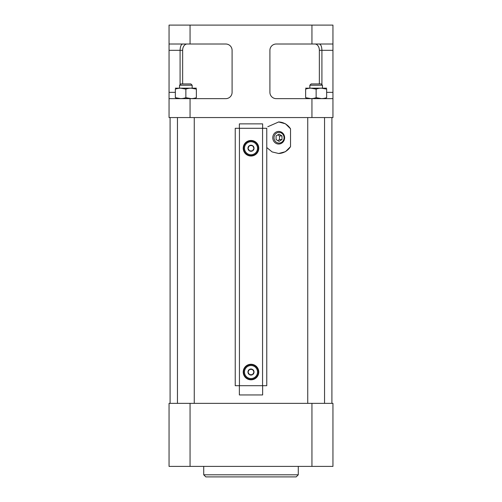 <?xml version="1.0" encoding="UTF-8"?>
<svg xmlns="http://www.w3.org/2000/svg" width="502" height="502" viewBox="0 0 502 502"><rect width="100%" height="100%" fill="white"/><g stroke="black" fill="none" stroke-linecap="round" stroke-linejoin="round"><path stroke-width="0.75" d="M239.441 128.28L235.237 128.28L235.237 385.699L239.441 385.699L239.441 128.28L262.559 128.28L262.559 385.699L239.441 385.699M262.559 385.699L266.763 385.699L266.763 128.28L262.559 128.28M262.634 385.699L262.634 394.948L239.366 394.948L239.366 385.699M239.366 128.28L239.366 123.868L262.634 123.868L262.634 128.28M331.904 403.351L331.904 117.562M266.763 147.55L272.128 151.924L278.673 153.493L285.469 151.673L290.526 146.653L290.526 128.819L285.462 123.793L278.673 121.973L267.792 126.736M169.048 44.013L225.781 44.013A6.306 6.306 0 0 1 232.087 50.319L232.087 92.343A6.306 6.306 0 0 1 225.781 98.649L169.048 98.649L169.048 25.1L332.952 25.1L332.952 44.013L276.219 44.013A6.306 6.306 0 0 0 269.913 50.319L269.913 92.343A6.306 6.306 0 0 0 276.219 98.649L332.952 98.649L332.952 92.343L326.651 92.343M180.08 84.7L180.08 50.319L169.048 50.319M319.31 44.013C320.891 44.396 321.763 46.498 321.92 50.319L321.92 84.7M332.952 44.013L332.952 92.343M182.69 44.013C181.109 44.396 180.237 46.498 180.08 50.319L182.646 50.319A6.306 4.455 90 0 1 187.108 44.013M332.952 98.649L332.952 117.562L169.048 117.562L169.048 98.649M314.892 44.013A6.306 4.455 -90 0 1 319.354 50.319L319.354 83.941M182.646 83.941L182.646 50.319M169.048 466.396L169.048 403.351L332.952 403.351L332.952 466.396L169.048 466.396M298.282 474.798L203.718 474.798L205.82 476.9L296.18 476.9L298.282 474.798L298.282 466.396M203.718 474.798L203.718 466.396M278.497 121.973A15.763 14.809 -90 0 1 290.526 128.819M290.526 146.653A15.763 14.809 -90 0 1 278.491 153.493M251 140.466A7.775 7.775 0 0 1 257.733 152.131A7.775 7.775 0 0 1 244.267 152.131A7.775 7.775 0 0 1 251 140.466M251 364.264A7.775 7.775 0 0 1 257.733 375.929A7.775 7.775 0 0 1 244.267 375.929A7.775 7.775 0 0 1 251 364.264M324.549 403.351L324.549 117.562M321.399 98.618L316.141 97.683L316.141 89.111C319.636 87.881 323.137 87.881 326.651 89.111L326.651 97.683C326.651 98.913 326.651 98.913 326.651 97.683C323.156 98.913 319.655 98.913 316.141 97.683C312.652 98.913 309.15 98.913 305.636 97.683C305.636 98.913 305.636 98.913 305.636 97.683L310.889 98.618M194.261 403.351L194.261 117.562M191.111 98.618L185.859 97.683L185.859 89.111C189.348 87.881 192.85 87.881 196.364 89.111L196.364 97.683C196.364 98.913 196.364 98.913 196.364 97.683C192.875 98.913 189.373 98.913 185.859 97.683C182.364 98.913 178.863 98.913 175.349 97.683C175.349 98.913 175.349 98.913 175.349 97.683L180.601 98.618M175.349 97.683L175.349 89.111C175.349 87.881 175.349 87.881 175.349 89.111C178.844 87.881 182.345 87.881 185.859 89.111L180.601 88.17M196.364 89.111C196.364 87.881 196.364 87.881 196.364 89.111L191.111 88.17M180.839 83.941L190.873 83.941L192.159 85.227L179.553 85.227L180.839 83.941M179.553 88.145L179.553 85.227M175.349 88.17L196.364 88.17M305.636 97.683L305.636 89.111C305.636 87.881 305.636 87.881 305.636 89.111C309.125 87.881 312.627 87.881 316.141 89.111L310.889 88.17M326.651 89.111C326.651 87.881 326.651 87.881 326.651 89.111L321.399 88.17M311.127 83.941L321.161 83.941L322.447 85.227L309.841 85.227L311.127 83.941M309.841 88.145L309.841 85.227M305.636 88.17L326.651 88.17M251 364.684A7.354 7.354 0 0 1 257.369 375.716A7.354 7.354 0 0 1 244.631 375.716A7.354 7.354 0 0 1 251 364.684A7.354 7.354 0 0 1 257.369 375.716A7.354 7.354 0 0 1 244.631 375.716A7.354 7.354 0 0 1 251 364.684M251 369.008A3.031 3.031 0 0 1 253.93 372.823A3.031 3.031 0 0 1 249.481 374.668A3.031 3.031 0 0 1 251 369.008M249.481 369.416L247.969 372.038L249.481 374.668L252.519 374.668L254.031 372.038L252.519 369.416L249.481 369.416L247.969 372.038L249.481 374.668L252.519 374.668L254.031 372.038L252.519 369.416L249.481 369.416M251 140.886A7.354 7.354 0 0 1 257.369 151.918A7.354 7.354 0 0 1 244.631 151.918A7.354 7.354 0 0 1 251 140.886A7.354 7.354 0 0 1 257.369 151.918A7.354 7.354 0 0 1 244.631 151.918A7.354 7.354 0 0 1 251 140.886M251 145.21A3.031 3.031 0 0 1 253.93 149.025A3.031 3.031 0 0 1 249.481 150.87A3.031 3.031 0 0 1 251 145.21M249.481 145.618L247.969 148.241L249.481 150.87L252.519 150.87L254.031 148.241L252.519 145.618L249.481 145.618L247.969 148.241L249.481 150.87L252.519 150.87L254.031 148.241L252.519 145.618L249.481 145.618M274.017 137.736A5.34 5.014 -90 0 1 281.54 133.112A5.34 5.014 -90 0 1 281.54 142.355A5.34 5.014 -90 0 1 274.017 137.736M276.069 139.556L279.03 141.376L281.992 139.556L281.992 135.916L279.03 134.097L276.069 135.916L276.069 139.556M272.774 137.736A6.306 5.924 -90 0 1 278.698 131.43A6.306 5.924 -90 0 1 284.621 137.736A6.306 5.924 -90 0 1 278.698 144.036A6.306 5.924 -90 0 1 272.774 137.736M277.775 140.604L279.476 139.556L281.992 139.556M279.476 139.556L279.476 135.916L281.992 135.916M279.476 135.916L277.775 134.869M175.349 92.343L169.048 92.343M332.952 50.319L319.354 50.319M311.943 44.013L311.943 25.1M190.057 44.013L190.057 25.1M311.943 117.562L311.943 98.649M190.057 117.562L190.057 98.649M311.943 466.396L311.943 403.351M190.057 466.396L190.057 403.351M251 365.525A6.513 6.513 0 0 1 256.641 375.295A6.513 6.513 0 0 1 245.359 375.295A6.513 6.513 0 0 1 251 365.525M251 141.727A6.513 6.513 0 0 1 256.641 151.497A6.513 6.513 0 0 1 245.359 151.497A6.513 6.513 0 0 1 251 141.727M170.096 403.351L170.096 117.562M307.739 403.351L307.739 117.562M177.451 403.351L177.451 117.562M192.159 88.145L192.159 85.227M322.447 88.145L322.447 85.227"/></g></svg>
